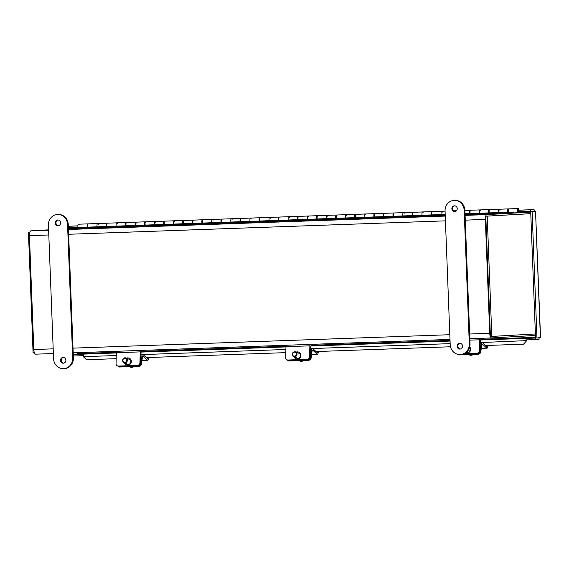 <?xml version="1.0" encoding="UTF-8"?>
<svg xmlns="http://www.w3.org/2000/svg" width="569" height="569" viewBox="0 0 569 569"><rect width="100%" height="100%" fill="white"/><g stroke="black" fill="none" stroke-linecap="round" stroke-linejoin="round"><path stroke-width="0.85" d="M530.557 213.674A2.162 0.797 88 0 0 529.746 212.187L486.915 214.598A4.737 1.743 88 0 0 485.35 219.428L489.724 333.292A4.737 1.743 88 0 0 491.637 337.929L534.476 335.518A2.162 0.797 88 0 0 535.18 333.982M73.821 228.425L73.814 228.425A2.162 0.797 -92 0 1 73.821 228.425A2.162 0.797 -92 0 1 73.828 228.425L68.422 228.731M529.803 213.709L486.972 216.12M35.712 354.167L53.365 353.541L35.726 354.167A4.737 1.743 -92 0 1 35.712 354.167A4.737 1.743 -92 0 1 33.806 349.53L29.432 235.666A4.737 1.743 -92 0 1 30.989 230.836L48.614 229.84M491.637 337.929A4.737 1.743 88 0 0 491.652 337.929L469.816 338.704L491.623 337.929M491.58 336.407A3.215 1.181 -92 0 1 490.286 333.263L485.912 219.399M535.393 333.967L491.822 336.421L487.206 216.135L530.777 213.681M530.77 213.667L485.791 216.184L490.414 336.471L491.822 336.421M487.206 216.135L485.791 216.184M29.773 232.401L28.45 232.472L33.073 352.766L34.389 352.716M28.45 232.472L29.766 232.429M454.738 205.843A2.895 2.689 -93.2 0 0 455.058 211.568M454.432 205.836A2.895 2.689 86.8 0 1 457.234 208.603A2.895 2.689 86.8 0 1 454.709 211.611A2.895 2.689 86.8 0 1 451.857 208.88A2.895 2.689 86.8 0 1 454.432 205.836M460.015 343.306A2.895 2.689 -93.2 0 0 460.342 349.032M459.716 343.299A2.895 2.689 86.8 0 1 462.512 346.066A2.895 2.689 86.8 0 1 459.987 349.074A2.895 2.689 86.8 0 1 457.142 346.343A2.895 2.689 86.8 0 1 459.716 343.299M460.328 354.53L461.039 354.494A10.285 9.566 -93.2 0 0 470.015 343.882L464.887 210.274A10.285 9.566 -93.2 0 0 454.752 200.345L454.041 200.38A10.285 9.566 86.8 0 1 464.176 210.31L469.311 343.925A10.285 9.566 86.8 0 1 460.328 354.53A10.285 9.566 86.8 0 1 450.193 344.601L445.058 210.992A10.285 9.566 86.8 0 1 454.041 200.38M58.109 219.968A2.895 2.689 -93.2 0 0 58.429 225.694M57.803 219.961A2.895 2.689 86.8 0 1 60.599 222.728A2.895 2.689 86.8 0 1 58.074 225.737A2.895 2.689 86.8 0 1 55.229 223.005A2.895 2.689 86.8 0 1 57.803 219.961M63.387 357.432A2.895 2.689 -93.2 0 0 63.707 363.157M63.081 357.424A2.895 2.689 86.8 0 1 65.883 360.191A2.895 2.689 86.8 0 1 63.358 363.2A2.895 2.689 86.8 0 1 60.506 360.469A2.895 2.689 86.8 0 1 63.081 357.424M63.7 368.655L64.404 368.62A10.285 9.566 -93.2 0 0 73.387 358.008L68.252 224.399A10.285 9.566 -93.2 0 0 58.116 214.47L57.412 214.506A10.285 9.566 86.8 0 1 67.547 224.435L72.676 358.05A10.285 9.566 86.8 0 1 63.7 368.655A10.285 9.566 86.8 0 1 53.564 358.726L48.429 225.118A10.285 9.566 86.8 0 1 57.412 214.506M116.176 358.676L86.524 359.729L83.337 356.692A2.162 0.797 -92 0 1 84.02 354.11L116.325 352.958M526.645 340.746L523.551 344.167L526.645 340.746L526.787 339.885M523.551 344.167L485.684 345.511M450.492 346.77L316.037 351.557M285.816 352.631L146.397 357.595M526.076 339.906A2.162 0.797 88 0 0 526.09 340.923L526.105 341.037M480.456 339.992L526.78 338.342A2.162 0.797 88 0 0 526.773 338.342L535.536 338.05L535.6 339.565L539.035 339.373L539.163 337.189M83.316 355.675L83.223 354.153L84.02 354.11M536.24 338.007L535.536 338.05M77.861 352.666L77.903 353.626L77.107 354.302L73.664 354.494L83.223 354.153M525.984 338.384L526.041 339.906L535.6 339.565M73.586 352.816L73.728 356.016L83.28 355.675M73.252 354.494L77.092 354.288L77.839 353.733M69.489 227.756L68.785 227.799L68.821 228.702M73.998 228.169L72.832 228.055M73.081 228.197L72.227 227.607L73.095 228.468M78.038 227.458L68.387 227.792M68.785 227.799L68.387 227.813M534.348 211.76L534.049 209.62L518.992 210.224M72.178 226.071L77.868 225.865L68.742 226.263L68.799 227.785M533.786 211.789L534.106 211.142L518.921 211.753M534.106 211.142L534.049 209.62L518.985 210.153L534.056 209.62M530.671 211.334L530.614 209.812M77.861 225.936L68.742 226.263M540.543 337.623L536.965 337.979L532.1 211.298L535.536 211.106L540.55 337.623M536.965 337.979L535.55 338.029L530.685 211.348L532.1 211.298M540.401 337.787L535.536 211.106L530.685 211.348M538.978 337.865L539.035 339.373M479.738 338.356A2.589 0.953 88 0 0 479.511 339.8L479.226 350.675A2.575 2.354 112.6 0 1 476.765 353.299L464.14 353.747M469.702 346.955A3.535 3.243 112.6 0 1 465.961 352.78L465.876 352.744M487.889 345.433A2.589 0.953 -92 0 1 487.036 348.157A2.589 0.953 -92 0 1 486.708 348.022L482.299 344.06A1.294 0.477 88 0 0 482.142 343.989A1.294 0.477 88 0 0 481.73 344.757L480.805 351.813L480.264 351.194A2.575 2.176 139.1 0 1 477.562 353.626L463.045 354.146L477.562 353.626A2.575 2.354 -67.4 0 0 480.023 351.002L480.286 340.845A1.294 0.477 -92 0 1 480.72 339.75L483.785 339.572L483.735 338.214M469.617 347.268A3.535 3.243 112.6 0 1 465.911 352.723M310.098 344.394A2.589 0.953 88 0 0 309.87 345.838L309.579 356.713A2.575 2.354 112.6 0 1 307.125 359.338L288.014 360.021A2.575 2.354 112.6 0 1 287.089 359.857L287.886 360.184A2.575 2.354 -67.4 0 0 288.81 360.348A2.575 2.176 139.1 0 1 287.736 360.12M287.089 359.857A2.575 2.354 112.6 0 1 285.688 357.567L285.972 346.692A2.589 0.953 88 0 1 286.2 345.248M296.129 352.126A3.535 3.243 112.6 0 1 298.554 352.09L299.031 352.289A3.535 3.243 112.6 0 1 300.674 356.799A3.535 3.243 112.6 0 1 296.321 358.819L295.844 358.626A3.535 3.243 112.6 0 1 294.152 356.877M318.249 351.478A2.589 0.953 -92 0 1 317.388 354.203A2.589 0.953 -92 0 1 317.068 354.06L312.658 350.099A1.294 0.477 88 0 0 312.495 350.027A1.294 0.477 88 0 0 312.089 350.803L311.158 357.858L310.624 357.232A2.575 2.176 139.1 0 1 307.921 359.672L288.014 360.021M307.125 359.338L307.921 359.672A2.575 2.354 -67.4 0 0 310.375 357.048L310.646 346.884A1.294 0.477 -92 0 1 311.072 345.788L314.145 345.618L314.088 344.252M298.554 352.09A3.535 3.243 112.6 0 1 300.197 356.599A3.535 3.243 112.6 0 1 295.844 358.626M140.451 350.44A2.589 0.953 88 0 0 140.223 351.884L139.938 362.759A2.575 2.354 112.6 0 1 137.485 365.383L118.366 366.059A2.575 2.354 112.6 0 1 117.449 365.895L118.245 366.23A2.575 2.354 -67.4 0 0 119.163 366.393A2.575 2.176 139.1 0 1 118.089 366.166M117.449 365.895A2.575 2.354 112.6 0 1 116.048 363.605L116.332 352.73A2.589 0.953 88 0 1 116.56 351.286M126.482 358.171A3.535 3.243 112.6 0 1 128.914 358.129L129.391 358.328A3.535 3.243 112.6 0 1 131.026 362.844A3.535 3.243 112.6 0 1 126.674 364.864L126.197 364.665A3.535 3.243 112.6 0 1 124.511 362.915M148.601 357.517A2.589 0.953 -92 0 1 147.748 360.241A2.589 0.953 -92 0 1 147.421 360.106L143.018 356.144A1.294 0.477 88 0 0 142.855 356.073A1.294 0.477 88 0 0 142.449 356.841L141.517 363.897L140.977 363.278A2.575 2.176 139.1 0 1 138.281 365.711L118.366 366.059M137.485 365.383L138.281 365.711A2.575 2.354 -67.4 0 0 140.735 363.086L141.005 352.929A1.294 0.477 -92 0 1 141.432 351.834L144.498 351.656L144.448 350.298M128.914 358.129A3.535 3.243 112.6 0 1 130.55 362.645A3.535 3.243 112.6 0 1 126.197 364.665M465.022 213.795L513.615 212.066L513.651 212.927L465.051 214.655M445.228 215.359L74.013 228.582L73.977 227.721L445.193 214.499M445.193 214.421L87.32 227.159A2.056 0.754 -92 0 1 87.185 225.025A2.056 0.754 -92 0 1 87.818 223.873L78.543 224.207A2.056 0.754 88 0 0 77.91 225.352A2.056 0.754 88 0 0 78.053 227.493L73.977 227.721M513.615 212.066L465.015 213.709M87.32 227.159L78.053 227.493M106.439 226.483A2.056 0.754 -92 0 1 106.296 224.342A2.056 0.754 -92 0 1 106.929 223.197L97.662 223.525A2.056 0.754 88 0 0 97.029 224.67A2.056 0.754 88 0 0 97.164 226.811A2.056 0.754 -92 0 1 97.029 224.67A2.056 0.754 -92 0 1 97.662 223.525A2.056 0.754 -92 0 1 98.309 224.364M87.804 224.741A1.195 0.441 88 0 0 87.448 225.95A1.195 0.441 88 0 0 87.889 227.123M125.55 225.801A2.056 0.754 -92 0 1 125.415 223.66A2.056 0.754 -92 0 1 126.048 222.515L116.773 222.842A2.056 0.754 88 0 0 116.14 223.994A2.056 0.754 88 0 0 116.282 226.128A2.056 0.754 -92 0 1 116.14 223.994A2.056 0.754 -92 0 1 116.773 222.842A2.056 0.754 -92 0 1 117.42 223.681M106.922 224.065A1.195 0.441 88 0 0 106.567 225.267A1.195 0.441 88 0 0 107.008 226.441M144.668 225.118A2.056 0.754 -92 0 1 144.526 222.977A2.056 0.754 -92 0 1 145.159 221.832L135.891 222.166A2.056 0.754 88 0 0 135.258 223.311A2.056 0.754 88 0 0 135.394 225.452A2.056 0.754 -92 0 1 135.258 223.311A2.056 0.754 -92 0 1 135.891 222.166A2.056 0.754 -92 0 1 136.539 222.998M126.034 223.382A1.195 0.441 88 0 0 125.678 224.584A1.195 0.441 88 0 0 126.119 225.765M163.78 224.442A2.056 0.754 -92 0 1 163.644 222.301A2.056 0.754 -92 0 1 164.277 221.156L155.003 221.483A2.056 0.754 88 0 0 154.37 222.628A2.056 0.754 88 0 0 154.512 224.769A2.056 0.754 -92 0 1 154.37 222.628A2.056 0.754 -92 0 1 155.003 221.483A2.056 0.754 -92 0 1 155.65 222.323M145.152 222.699A1.195 0.441 88 0 0 144.796 223.902A1.195 0.441 88 0 0 145.237 225.082M182.898 223.759A2.056 0.754 -92 0 1 182.756 221.618A2.056 0.754 -92 0 1 183.389 220.473L174.121 220.8A2.056 0.754 88 0 0 173.488 221.946A2.056 0.754 88 0 0 173.623 224.086A2.056 0.754 -92 0 1 173.488 221.946A2.056 0.754 -92 0 1 174.121 220.8A2.056 0.754 -92 0 1 174.768 221.64M164.263 222.017A1.195 0.441 88 0 0 163.908 223.226A1.195 0.441 88 0 0 164.349 224.399M202.009 223.076A2.056 0.754 -92 0 1 201.874 220.936A2.056 0.754 -92 0 1 202.507 219.79L193.232 220.125A2.056 0.754 88 0 0 192.599 221.27A2.056 0.754 88 0 0 192.742 223.411A2.056 0.754 -92 0 1 192.599 221.27A2.056 0.754 -92 0 1 193.232 220.125A2.056 0.754 -92 0 1 193.88 220.957M183.382 221.341A1.195 0.441 88 0 0 183.026 222.543A1.195 0.441 88 0 0 183.467 223.717M221.128 222.394A2.056 0.754 -92 0 1 220.985 220.26A2.056 0.754 -92 0 1 221.618 219.108L212.351 219.442A2.056 0.754 88 0 0 211.718 220.587A2.056 0.754 88 0 0 211.853 222.728A2.056 0.754 -92 0 1 211.718 220.587A2.056 0.754 -92 0 1 212.351 219.442A2.056 0.754 -92 0 1 212.998 220.281M202.493 220.658A1.195 0.441 88 0 0 202.137 221.86A1.195 0.441 88 0 0 202.578 223.041M240.239 221.718A2.056 0.754 -92 0 1 240.104 219.577A2.056 0.754 -92 0 1 240.737 218.432L231.462 218.759A2.056 0.754 88 0 0 230.829 219.904A2.056 0.754 88 0 0 230.971 222.045A2.056 0.754 -92 0 1 230.829 219.904A2.056 0.754 -92 0 1 231.462 218.759A2.056 0.754 -92 0 1 232.109 219.598M221.611 219.975A1.195 0.441 88 0 0 221.256 221.185A1.195 0.441 88 0 0 221.69 222.358A2.056 0.754 88 0 1 221.561 220.239A2.056 0.754 88 0 1 222.195 219.093L231.462 218.759M259.357 221.035A2.056 0.754 -92 0 1 259.215 218.894A2.056 0.754 -92 0 1 259.848 217.749L250.58 218.076A2.056 0.754 88 0 0 249.947 219.229A2.056 0.754 88 0 0 250.083 221.362A2.056 0.754 -92 0 1 249.947 219.229A2.056 0.754 -92 0 1 250.58 218.076A2.056 0.754 -92 0 1 251.228 218.916M240.723 219.3A1.195 0.441 88 0 0 240.367 220.502A1.195 0.441 88 0 0 240.808 221.675M278.469 220.352A2.056 0.754 -92 0 1 278.333 218.212A2.056 0.754 -92 0 1 278.966 217.066L269.692 217.401A2.056 0.754 88 0 0 269.059 218.546A2.056 0.754 88 0 0 269.201 220.687A2.056 0.754 -92 0 1 269.059 218.546A2.056 0.754 -92 0 1 269.692 217.401A2.056 0.754 -92 0 1 270.339 218.233M259.841 218.617A1.195 0.441 88 0 0 259.485 219.819A1.195 0.441 88 0 0 259.919 221M297.587 219.677A2.056 0.754 -92 0 1 297.445 217.536A2.056 0.754 -92 0 1 298.078 216.391L288.81 216.718A2.056 0.754 88 0 0 288.177 217.863A2.056 0.754 88 0 0 288.312 220.004A2.056 0.754 -92 0 1 288.177 217.863A2.056 0.754 -92 0 1 288.81 216.718A2.056 0.754 -92 0 1 289.457 217.557M278.952 217.934A1.195 0.441 88 0 0 278.597 219.136A1.195 0.441 88 0 0 279.038 220.317M316.698 218.994A2.056 0.754 -92 0 1 316.563 216.853A2.056 0.754 -92 0 1 317.196 215.708L307.921 216.035A2.056 0.754 88 0 0 307.288 217.18A2.056 0.754 88 0 0 307.431 219.321A2.056 0.754 -92 0 1 307.288 217.18A2.056 0.754 -92 0 1 307.921 216.035A2.056 0.754 -92 0 1 308.569 216.874M298.071 217.251A1.195 0.441 88 0 0 297.715 218.46A1.195 0.441 88 0 0 298.149 219.634M335.817 218.311A2.056 0.754 -92 0 1 335.674 216.17A2.056 0.754 -92 0 1 336.307 215.025L327.04 215.359A2.056 0.754 88 0 0 326.407 216.505A2.056 0.754 88 0 0 326.542 218.645A2.056 0.754 -92 0 1 326.407 216.505A2.056 0.754 -92 0 1 327.04 215.359A2.056 0.754 -92 0 1 327.687 216.192M317.182 216.576A1.195 0.441 88 0 0 316.826 217.778A1.195 0.441 88 0 0 317.267 218.951M354.928 217.628A2.056 0.754 -92 0 1 354.793 215.495A2.056 0.754 -92 0 1 355.426 214.342L346.151 214.677A2.056 0.754 88 0 0 345.518 215.822A2.056 0.754 88 0 0 345.66 217.963A2.056 0.754 -92 0 1 345.518 215.822A2.056 0.754 -92 0 1 346.151 214.677A2.056 0.754 -92 0 1 346.798 215.516M336.293 215.893A1.195 0.441 88 0 0 335.945 217.095A1.195 0.441 88 0 0 336.379 218.276M374.046 216.953A2.056 0.754 -92 0 1 373.904 214.812A2.056 0.754 -92 0 1 374.537 213.667L365.27 213.994A2.056 0.754 88 0 0 364.637 215.139A2.056 0.754 88 0 0 364.772 217.28A2.056 0.754 -92 0 1 364.637 215.139A2.056 0.754 -92 0 1 365.27 213.994A2.056 0.754 -92 0 1 365.917 214.833M355.412 215.21A1.195 0.441 88 0 0 355.056 216.419A1.195 0.441 88 0 0 355.497 217.593M393.158 216.27A2.056 0.754 -92 0 1 393.023 214.129A2.056 0.754 -92 0 1 393.656 212.984L384.381 213.311A2.056 0.754 88 0 0 383.748 214.463A2.056 0.754 88 0 0 383.89 216.597A2.056 0.754 -92 0 1 383.748 214.463A2.056 0.754 -92 0 1 384.381 213.311A2.056 0.754 -92 0 1 385.028 214.15M374.523 214.534A1.195 0.441 88 0 0 374.174 215.736A1.195 0.441 88 0 0 374.608 216.91M412.276 215.587A2.056 0.754 -92 0 1 412.134 213.446A2.056 0.754 -92 0 1 412.767 212.301L403.499 212.635A2.056 0.754 88 0 0 402.866 213.78A2.056 0.754 88 0 0 403.001 215.921A2.056 0.754 -92 0 1 402.866 213.78A2.056 0.754 -92 0 1 403.499 212.635A2.056 0.754 -92 0 1 404.146 213.467M393.641 213.852A1.195 0.441 88 0 0 393.286 215.054A1.195 0.441 88 0 0 393.727 216.234M431.387 214.911A2.056 0.754 -92 0 1 431.252 212.77A2.056 0.754 -92 0 1 431.885 211.625L422.611 211.953A2.056 0.754 88 0 0 421.978 213.098A2.056 0.754 88 0 0 422.12 215.238A2.056 0.754 -92 0 1 421.978 213.098A2.056 0.754 -92 0 1 422.611 211.953A2.056 0.754 -92 0 1 423.258 212.792M412.753 213.169A1.195 0.441 88 0 0 412.404 214.371A1.195 0.441 88 0 0 412.838 215.551M445.065 211.156L441.729 211.27A2.056 0.754 88 0 0 441.096 212.415A2.056 0.754 88 0 0 441.231 214.556A2.056 0.754 -92 0 1 441.096 212.415A2.056 0.754 -92 0 1 441.729 211.27A2.056 0.754 -92 0 1 442.376 212.109M431.871 212.486A1.195 0.441 88 0 0 431.515 213.695A1.195 0.441 88 0 0 431.956 214.869M488.728 212.863A2.056 0.754 -92 0 1 488.593 210.729A2.056 0.754 -92 0 1 489.226 209.577L479.959 209.911A2.056 0.754 88 0 0 479.326 211.056A2.056 0.754 88 0 0 479.461 213.197A2.056 0.754 -92 0 1 479.326 211.056A2.056 0.754 -92 0 1 479.959 209.911A2.056 0.754 -92 0 1 480.606 210.75M469.617 213.546A2.056 0.754 -92 0 1 469.475 211.405A2.056 0.754 -92 0 1 470.115 210.26A2.056 0.754 -92 0 1 470.407 210.402M470.101 211.127A1.195 0.441 88 0 0 469.745 212.329A1.195 0.441 88 0 0 470.186 213.51M507.847 212.187A2.056 0.754 -92 0 1 507.704 210.046A2.056 0.754 -92 0 1 508.345 208.901L499.07 209.228A2.056 0.754 88 0 0 498.437 210.374A2.056 0.754 88 0 0 498.579 212.514A2.056 0.754 -92 0 1 498.437 210.374A2.056 0.754 -92 0 1 499.07 209.228A2.056 0.754 -92 0 1 499.717 210.068M489.212 210.445A1.195 0.441 88 0 0 488.863 211.654A1.195 0.441 88 0 0 489.297 212.827A2.056 0.754 88 0 1 489.162 210.708A2.056 0.754 88 0 1 489.802 209.563L499.07 209.228M517.249 211.86L517.278 212.721L513.651 212.927M508.33 209.769A1.195 0.441 88 0 0 507.975 210.971A1.195 0.441 88 0 0 508.416 212.145M508.423 212.173A2.056 0.754 88 0 1 508.281 210.032A2.056 0.754 88 0 1 508.914 208.88L518.188 208.546A2.056 0.754 -92 0 0 517.506 210.63A2.056 0.754 -92 0 0 518.331 212.657L518.323 212.657A2.056 0.754 -92 0 1 518.331 212.657L523.025 212.393L522.996 211.604M518.188 208.546A2.056 0.754 -92 0 1 518.9 209.634A2.056 0.754 -92 0 1 518.921 211.768L519.554 211.732M518.217 209.406L518.217 209.406A1.195 0.441 -92 0 1 518.7 210.587A1.195 0.441 -92 0 1 518.302 211.803A1.195 0.441 -92 0 1 517.818 210.622A1.195 0.441 -92 0 1 518.217 209.406M479.959 209.911L470.684 210.238A2.056 0.754 88 0 0 470.051 211.391A2.056 0.754 88 0 0 470.193 213.539M441.729 211.27L432.454 211.604A2.056 0.754 88 0 0 431.821 212.756A2.056 0.754 88 0 0 431.963 214.897M422.611 211.953L413.343 212.28A2.056 0.754 88 0 0 412.71 213.432A2.056 0.754 88 0 0 412.852 215.58M403.499 212.635L394.225 212.962A2.056 0.754 88 0 0 393.592 214.115A2.056 0.754 88 0 0 393.734 216.256M384.381 213.311L375.113 213.645A2.056 0.754 88 0 0 374.48 214.798A2.056 0.754 88 0 0 374.622 216.938M365.27 213.994L355.995 214.328A2.056 0.754 88 0 0 355.362 215.473A2.056 0.754 88 0 0 355.504 217.621M346.151 214.677L336.884 215.004A2.056 0.754 88 0 0 336.251 216.156A2.056 0.754 88 0 0 336.393 218.304M327.04 215.359L317.765 215.687A2.056 0.754 88 0 0 317.132 216.839A2.056 0.754 88 0 0 317.274 218.98M307.921 216.035L298.654 216.369A2.056 0.754 88 0 0 298.021 217.522A2.056 0.754 88 0 0 298.163 219.662M288.81 216.718L279.535 217.045A2.056 0.754 88 0 0 278.902 218.197A2.056 0.754 88 0 0 279.045 220.345M269.692 217.401L260.424 217.728A2.056 0.754 88 0 0 259.791 218.88A2.056 0.754 88 0 0 259.933 221.021M250.58 218.076L241.306 218.411A2.056 0.754 88 0 0 240.673 219.563A2.056 0.754 88 0 0 240.815 221.704M212.351 219.442L203.076 219.769A2.056 0.754 88 0 0 202.443 220.921A2.056 0.754 88 0 0 202.585 223.069M193.232 220.125L183.965 220.452A2.056 0.754 88 0 0 183.332 221.604A2.056 0.754 88 0 0 183.474 223.745M174.121 220.8L164.846 221.135A2.056 0.754 88 0 0 164.213 222.287A2.056 0.754 88 0 0 164.356 224.428M155.003 221.483L145.735 221.81A2.056 0.754 88 0 0 145.102 222.963A2.056 0.754 88 0 0 145.244 225.111M135.891 222.166L126.624 222.493A2.056 0.754 88 0 0 125.984 223.645A2.056 0.754 88 0 0 126.126 225.786M116.773 222.842L107.505 223.176A2.056 0.754 88 0 0 106.872 224.328A2.056 0.754 88 0 0 107.015 226.469M97.662 223.525L88.394 223.859A2.056 0.754 88 0 0 87.754 225.004A2.056 0.754 88 0 0 87.896 227.152M518.217 209.577A1.031 0.377 88 0 0 517.882 210.622A1.031 0.377 88 0 0 518.295 211.632A1.031 0.377 88 0 0 518.636 210.594A1.031 0.377 88 0 0 518.224 209.577A1.031 0.377 88 0 0 518.217 209.577L517.996 209.584M468.564 354.587L469.581 355.013A4.211 3.862 -67.4 0 0 473.394 354.416M462.476 346.699A2.575 2.354 -67.4 0 0 461.914 348.029M468.657 354.587A4.211 3.862 -67.4 0 0 470.684 354.515M457.277 354.174L457.355 354.259A2.575 2.176 -40.9 0 0 458.991 354.928L458.578 354.459M476.765 353.299L478.102 354.252L458.991 354.928M478.102 354.252A2.575 2.176 -40.9 0 0 480.805 351.813M480.264 351.194L481.225 343.932A2.589 0.953 -92 0 1 482.035 342.389A2.589 0.953 -92 0 1 482.356 342.524L486.694 346.421A1.294 0.477 88 0 0 486.858 346.493A1.294 0.477 88 0 0 487.284 345.454M298.917 360.632L299.934 361.052A4.211 3.862 -67.4 0 0 303.754 360.462M294.5 352.183A2.056 1.885 112.6 0 1 296.072 355.17A2.056 1.885 112.6 0 1 292.765 355.284A2.056 1.885 112.6 0 1 294.5 352.183M294.699 351.749A2.575 2.354 -67.4 0 0 293.647 356.663A2.575 2.354 -67.4 0 0 296.961 354.707A2.575 2.354 -67.4 0 0 294.699 351.749M299.01 360.625A4.211 3.862 -67.4 0 0 301.044 360.554M287.452 360.006L287.715 360.305A2.575 2.176 -40.9 0 0 289.344 360.974L288.81 360.348L307.921 359.672L308.462 360.291L289.344 360.974M308.462 360.291A2.575 2.176 -40.9 0 0 311.158 357.858M310.624 357.232L311.577 349.971A2.589 0.953 -92 0 1 312.388 348.427A2.589 0.953 -92 0 1 312.715 348.569L317.054 352.467A1.294 0.477 88 0 0 317.218 352.531A1.294 0.477 88 0 0 317.644 351.5M129.277 366.671L130.294 367.097A4.211 3.862 -67.4 0 0 134.106 366.5M124.853 358.221A2.056 1.885 112.6 0 1 126.432 361.208A2.056 1.885 112.6 0 1 123.117 361.329A2.056 1.885 112.6 0 1 124.853 358.221M125.059 357.794A2.575 2.354 -67.4 0 0 124.006 362.709A2.575 2.354 -67.4 0 0 127.321 360.753A2.575 2.354 -67.4 0 0 125.059 357.794M129.369 366.671A4.211 3.862 -67.4 0 0 131.396 366.6M117.811 366.045L118.068 366.344A2.575 2.176 -40.9 0 0 119.703 367.012L119.163 366.393L138.281 365.711L138.815 366.336L119.703 367.012M138.815 366.336A2.575 2.176 -40.9 0 0 141.517 363.897M140.977 363.278L141.937 356.016A2.589 0.953 -92 0 1 142.748 354.473A2.589 0.953 -92 0 1 143.075 354.608L147.407 358.506A1.294 0.477 88 0 0 147.57 358.577A1.294 0.477 88 0 0 147.997 357.538M449.994 339.416L73.188 352.83L449.994 339.416M33.806 349.53L53.18 348.84M73.01 348.136L449.816 334.714M469.638 334.01L489.724 333.292M30.989 230.836L48.628 230.21M68.451 229.499L445.257 216.078M465.079 215.374L486.915 214.598M485.35 219.428L465.264 220.146M445.442 220.85L68.636 234.272M48.806 234.976L29.432 235.666M464.176 210.31L464.887 210.274M469.311 343.925L470.015 343.882M67.547 224.435L68.252 224.399M72.676 358.05L73.387 358.008M526.631 340.632L482.313 342.488M450.157 343.633L312.666 348.527M285.901 349.48L143.025 354.565M116.261 355.518L83.337 356.692M141.169 352.076L285.965 346.919M310.809 346.03L450.058 341.073M535.55 337.972L480.485 339.935M450.058 341.023L310.838 345.98M285.972 346.862L141.197 352.019M116.325 352.908L77.107 354.302M77.092 354.288L77.028 352.695M72.263 228.51L72.227 227.664M530.706 211.903L523.018 212.173M77.903 353.626L116.361 352.254M144.483 351.258L286.008 346.215M314.124 345.212L450.029 340.376M483.771 339.174L535.521 337.325M479.511 339.8L469.873 340.141M480.023 351.002L479.226 350.675M309.87 345.838L285.972 346.692M310.375 357.048L309.579 356.713M140.223 351.884L116.332 352.73M140.735 363.086L139.938 362.759M486.708 348.022L481.274 348.214M481.225 343.932L480.208 343.968M317.068 354.06L311.634 354.252M311.577 349.971L310.56 350.006M147.421 360.106L141.994 360.298M141.937 356.016L140.92 356.052M534.092 210.772L533.971 211.383M538.822 337.623L538.992 338.221M470.115 210.26L464.894 210.445M453.486 210.85L456.487 210.743M469.887 347.794L469.51 347.638M467.917 352.545L466.722 352.047M487.036 348.157L481.26 348.363M482.035 342.389L480.243 342.453M300.24 353.84L295.617 351.919M298.27 358.584L293.647 356.663M317.388 354.203L311.613 354.409M312.388 348.427L310.603 348.491M130.6 359.878L125.977 357.958M128.63 364.629L124.006 362.709M147.748 360.241L141.973 360.447M142.748 354.473L140.963 354.537"/></g></svg>
